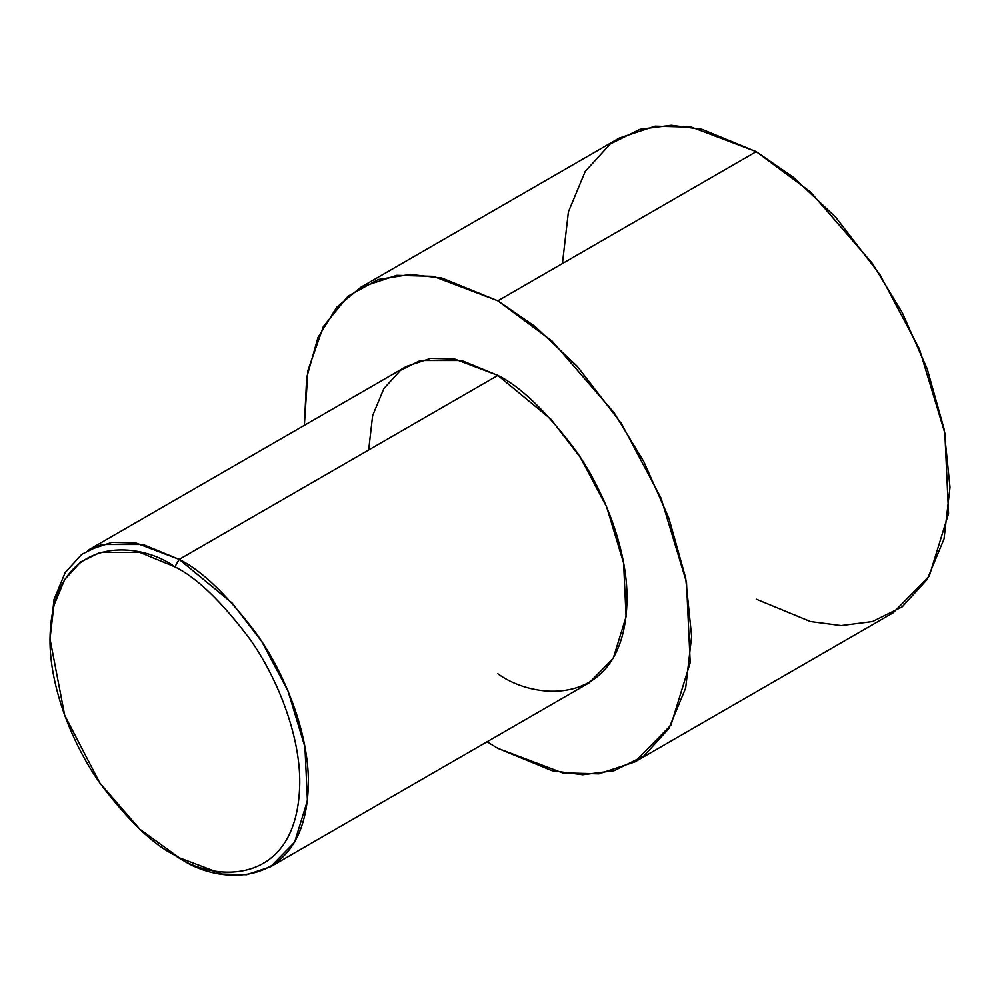 <?xml version="1.0" encoding="UTF-8"?>
<svg xmlns="http://www.w3.org/2000/svg" width="1000" height="1000" viewBox="0 0 1000 1000"><rect width="100%" height="100%" fill="white"/><g stroke="black" fill="none" stroke-linecap="round" stroke-linejoin="round"><path stroke-width="1.5" d="M174.875 566.85C196.588 577.463 221.562 601.487 249.812 638.95C276.625 676.562 300.25 734.488 299.762 783.15C298.062 888.9 211.412 882.138 174.875 855.25L179.188 857.738C216.975 885.55 306.613 892.55 308.375 783.15C308.888 732.8 284.438 672.887 256.7 633.975C227.475 595.225 201.637 570.363 179.188 559.388L174.875 566.85C138.35 539.963 51.7 533.2 50 638.95C49.5 687.613 73.138 745.537 99.95 783.15C128.2 820.612 153.175 844.638 174.875 855.25C211.412 882.138 298.062 888.9 299.762 783.15C300.25 734.488 276.625 676.562 249.812 638.95C221.562 601.487 196.588 577.463 174.875 566.85L179.188 559.388L232.225 603.162L261.675 641.388L287.962 690.888L304.938 746.988L307.425 800.638L294.587 842.25L270.538 866.787L246.575 874.737L222.25 874.062L179.188 857.738L139.913 829.287L99.95 783.15L64.688 715.288L50 638.95L53.837 605.675L64.688 579.575L80.787 561.912L99.95 552.425L139.913 552.425L174.875 566.85M270.538 866.787L589.2 682.812L613.25 658.275L626.087 616.663L623.6 563.013L606.625 506.912L580.337 457.413L550.887 419.188L497.85 375.412L179.188 559.388L497.85 375.412C520.3 386.388 546.138 411.25 575.363 450C603.1 488.913 627.55 548.825 627.038 599.175C625.275 708.562 535.638 701.575 497.85 673.763M497.85 300.825L535.075 326.488L577.4 366.488L621.587 423.825L661.012 498.075L686.475 582.212L690.2 662.688L670.938 725.113L634.875 761.925L598.938 773.85L562.438 772.837L497.85 748.35L487.062 741.775L497.85 748.35L552.1 770.725L582.762 774.75L614.113 770.725L643.85 756.012L668.825 728.6L685.662 688.1L691.625 636.462L685.662 577.95L668.825 518L643.85 461.75L614.113 412.713L552.1 341.1L497.85 300.825L756.225 151.662L497.85 300.825L441.925 278.062L410.312 274.425L378.137 279.513L348.013 296.188L323.4 326.45L307.95 370.363L304.363 425.337L306.7 377.488L318.012 337.413L336.8 307.175L360.825 287.25L396.763 275.325L433.25 276.337L497.85 300.825M634.875 761.925L893.238 612.75L929.312 575.938L948.575 513.525L944.85 433.05L919.375 348.9L879.963 274.662L835.775 217.312L793.45 177.325L756.225 151.662L810.475 191.938L872.487 263.538L902.212 312.575L927.2 368.837L944.038 428.775L950 487.3L944.038 538.938L927.2 579.425L902.212 606.838L872.487 621.55L841.137 625.575L810.475 621.55L756.225 599.175M562.438 263.538L568.4 211.9L585.237 171.4L610.225 144L639.95 129.288L671.3 125.262L701.963 129.288L756.225 151.662L691.625 127.163L655.125 126.15L619.2 138.088L360.825 287.25M368.663 450L372.638 415.575L383.862 388.575L400.513 370.312L420.337 360.5L461.675 360.5L497.85 375.412L454.787 359.087L430.45 358.413L406.5 366.362L87.837 550.337L111.788 542.388L136.125 543.062L179.188 559.388L143.012 544.475L101.675 544.475L81.85 554.288L65.2 572.55L53.975 599.55L50 638.95M179.188 857.738L174.875 855.25"/></g></svg>
